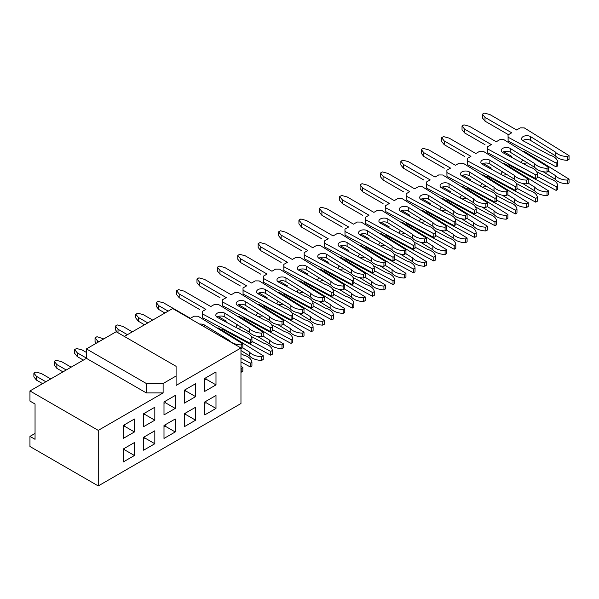 <?xml version="1.0" encoding="UTF-8"?>
<svg xmlns="http://www.w3.org/2000/svg" width="599" height="599" viewBox="0 0 599 599"><rect width="100%" height="100%" fill="white"/><g stroke="black" fill="none" stroke-linecap="round" stroke-linejoin="round"><path stroke-width="0.9" d="M29.95 390.945L29.95 401.068L35.049 404.011L35.049 439.322L29.95 436.379L29.95 446.502L98.251 485.931L240.963 403.539L240.963 347.982L176.091 385.434L176.091 366.318L116.191 331.734L86.428 348.918L86.428 358.337L29.95 390.945L98.251 430.374L98.251 485.931M240.963 347.982L172.669 308.545L124.345 336.443M124.435 424.796L124.435 426.189L123.222 426.885M86.428 358.337L146.328 392.922L163.123 392.922L98.251 430.374M134.438 455.51L134.438 442.556L123.222 449.033L123.222 461.979L134.438 455.51L124.435 449.729L123.222 450.426M215.992 384.88L215.992 371.934L204.776 378.403L204.776 391.357L215.992 384.88L205.989 379.107L204.776 379.803M195.603 396.65L195.603 383.704L184.387 390.181L184.387 403.127L195.603 396.65L185.6 390.877L184.387 391.574M175.215 408.421L175.215 395.475L163.999 401.951L163.999 414.897L175.215 408.421L165.212 402.648L163.999 403.344M154.827 443.739L154.827 430.786L143.61 437.263L143.61 450.208L154.827 443.739L144.823 437.959L143.61 438.655M175.215 431.961L175.215 419.015L163.999 425.492L163.999 438.438L175.215 431.961L165.212 426.189L163.999 426.885M195.603 420.191L195.603 407.245L184.387 413.722L184.387 426.668L195.603 420.191L185.6 414.418L184.387 415.114M215.992 408.421L215.992 395.475L204.776 401.951L204.776 414.897L215.992 408.421L205.989 402.648L204.776 403.344M154.827 420.191L154.827 407.245L143.61 413.722L143.61 426.668L154.827 420.191L144.823 414.418L143.61 415.114M134.438 431.961L134.438 419.015L123.222 425.492L123.222 438.438L134.438 431.961L124.435 426.189M86.428 348.918L146.328 383.502L163.123 383.502L176.091 376.015M163.123 383.502L163.123 392.922M35.049 433.436L29.95 436.379M146.328 383.502L146.328 392.922M144.823 413.018L144.823 414.418M205.989 401.248L205.989 402.648M185.6 413.025L185.6 414.418M165.212 424.796L165.212 426.189M144.823 436.566L144.823 437.959M165.212 401.248L165.212 402.648M185.6 389.477L185.6 390.877M205.989 377.707L205.989 379.107M124.435 448.337L124.435 449.729M50.743 378.935L41.368 373.521L35.805 372.024L33.881 373.14L33.881 376.906L36.472 380.11L42.589 383.645M33.881 373.14L36.472 376.344L36.472 380.11M36.472 376.344L45.853 381.765M71.131 367.165L61.757 361.751L56.194 360.254L54.269 361.362L54.269 365.135L56.86 368.34L62.977 371.874M54.269 361.362L56.86 364.574L56.86 368.34M56.86 364.574L66.242 369.987M86.428 352.452L82.145 349.981L76.582 348.483L74.658 349.591L74.658 353.358L77.249 356.57L83.366 360.104M74.658 349.591L77.249 352.804L77.249 356.57M77.249 352.804L86.428 358.105M103.754 338.914L96.971 336.713L95.046 337.821L95.046 341.587L96.342 343.197M95.046 337.821L97.637 341.033L97.637 342.448M97.637 341.033L98.857 341.737M132.297 331.853L122.922 326.44L117.359 324.943L115.435 326.051L115.435 329.817L117.666 332.587M115.435 326.051L118.025 329.263L118.025 332.797M118.025 329.263L127.407 334.676M152.685 320.083L143.311 314.67L137.748 313.172L135.823 314.28L135.823 318.047L138.414 321.259L144.531 324.793M135.823 314.28L138.414 317.492L138.414 321.259M138.414 317.492L147.796 322.906M199.587 324.089A5.189 2.995 180 0 1 204.266 324.905A5.189 2.995 180 0 1 204.394 324.98L228.96 340.195L228.96 341.048M228.96 340.195A14.413 8.326 0 0 0 241.21 344.897L242.842 343.953L198.082 316.235L194.076 316.197L190.4 318.316L163.692 302.899L158.136 301.402L156.212 302.51L156.212 306.276L158.802 309.488L164.92 313.022M156.212 302.51L158.802 305.722L158.802 309.488M158.802 305.722L168.177 311.136M240.963 348.655A14.413 8.326 0 0 0 241.21 348.663L242.842 347.719L242.842 343.953M241.21 344.897L241.21 348.663M216.95 317.141A5.189 2.995 180 0 1 224.655 316.901A5.189 2.995 180 0 1 224.782 316.976L249.349 332.19A14.413 8.326 0 0 0 261.598 336.893L263.231 335.949L263.231 332.183L218.463 304.464L214.464 304.427L210.788 306.546L184.08 291.129L178.524 289.631L176.6 290.74L179.191 293.952L179.191 297.718L199.579 309.488M179.191 293.952L205.899 309.369L202.23 311.487L202.297 313.801L250.3 339.648L251.932 338.705A14.413 8.326 0 0 0 247.731 333.246A14.413 8.326 0 0 0 243.793 331.629L217.444 317.448A5.189 2.995 180 0 1 217.317 317.373A5.189 2.995 180 0 1 215.797 315.254A5.189 2.995 180 0 1 219.002 312.491A5.189 2.995 180 0 1 224.655 313.135A5.189 2.995 180 0 1 224.782 313.21L249.349 328.424L249.349 332.19M176.6 290.74L176.6 294.506L179.191 297.718M202.23 311.487L202.297 317.567L250.3 343.414L251.932 342.471L251.932 338.705M202.297 313.801L202.297 317.567M250.3 339.648L250.3 343.414M249.349 328.424A14.413 8.326 0 0 0 261.598 333.126L261.598 336.893M261.598 333.126L263.231 332.183M237.339 305.37A5.189 2.995 180 0 1 245.043 305.131A5.189 2.995 180 0 1 245.171 305.205L269.737 320.42A14.413 8.326 0 0 0 281.987 325.122L283.619 324.179L283.619 320.413L238.851 292.694L234.845 292.656L231.177 294.775L204.469 279.359L198.913 277.861L196.981 278.969L199.579 282.181L199.579 285.948L219.968 297.718M199.579 282.181L226.287 297.598L222.618 299.717L222.686 302.031L270.688 327.878L272.32 326.934A14.413 8.326 0 0 0 268.12 321.476A14.413 8.326 0 0 0 264.181 319.859L237.833 305.677A5.189 2.995 180 0 1 237.706 305.602A5.189 2.995 180 0 1 236.186 303.483A5.189 2.995 180 0 1 239.39 300.72A5.189 2.995 180 0 1 245.043 301.364A5.189 2.995 180 0 1 245.171 301.439L269.737 316.654L269.737 320.42M196.981 278.969L196.981 282.735L199.579 285.948M222.618 299.717L222.686 305.797L270.688 331.644L272.32 330.7L272.32 326.934M222.686 302.031L222.686 305.797M270.688 327.878L270.688 331.644M269.737 316.654A14.413 8.326 0 0 0 281.987 321.356L281.987 325.122M281.987 321.356L283.619 320.413M257.727 293.6A5.189 2.995 180 0 1 265.432 293.36A5.189 2.995 180 0 1 265.559 293.435L290.126 308.65A14.413 8.326 0 0 0 302.375 313.352L304.007 312.408L304.007 308.642L259.24 280.924L255.234 280.886L251.565 283.005L224.857 267.581L219.294 266.083L217.37 267.199L219.968 270.411L219.968 274.177L240.356 285.948M219.968 270.411L246.676 285.828L243.007 287.947L243.074 290.26L291.077 316.107L292.709 315.164A14.413 8.326 0 0 0 288.508 309.705A14.413 8.326 0 0 0 284.57 308.088L258.221 293.907A5.189 2.995 180 0 1 258.094 293.832A5.189 2.995 180 0 1 256.574 291.713A5.189 2.995 180 0 1 259.779 288.943A5.189 2.995 180 0 1 265.432 289.594A5.189 2.995 180 0 1 265.559 289.669L290.126 304.884L290.126 308.65M217.37 267.199L217.37 270.965L219.968 274.177M243.007 287.947L243.074 294.027L291.077 319.873L292.709 318.93L292.709 315.164M243.074 290.26L243.074 294.027M291.077 316.107L291.077 319.873M290.126 304.884A14.413 8.326 0 0 0 302.375 309.586L302.375 313.352M302.375 309.586L304.007 308.642M278.116 281.829A5.189 2.995 180 0 1 285.82 281.59A5.189 2.995 180 0 1 285.948 281.665L310.514 296.879A14.413 8.326 0 0 0 322.764 301.582L324.396 300.638L324.396 296.872L279.628 269.153L275.622 269.116L271.953 271.235L245.246 255.81L239.682 254.313L237.758 255.429L240.356 258.641L240.356 262.407L260.745 274.177M240.356 258.641L267.064 274.057L263.395 276.176L263.463 278.49L311.465 304.337L313.097 303.394A14.413 8.326 0 0 0 308.897 297.935A14.413 8.326 0 0 0 304.958 296.318L278.61 282.136A5.189 2.995 180 0 1 278.483 282.062A5.189 2.995 180 0 1 276.963 279.943A5.189 2.995 180 0 1 280.16 277.172A5.189 2.995 180 0 1 285.82 277.824A5.189 2.995 180 0 1 285.948 277.899L310.514 293.113L310.514 296.879M237.758 255.429L237.758 259.195L240.356 262.407M263.395 276.176L263.463 282.256L311.465 308.103L313.097 307.16L313.097 303.394M263.463 278.49L263.463 282.256M311.465 304.337L311.465 308.103M310.514 293.113A14.413 8.326 0 0 0 322.764 297.808L322.764 301.582M322.764 297.808L324.396 296.872M298.504 270.059A5.189 2.995 180 0 1 306.209 269.82A5.189 2.995 180 0 1 306.336 269.894L330.903 285.109A14.413 8.326 0 0 0 343.152 289.804L344.784 288.868L344.784 285.102L300.017 257.383L296.011 257.345L292.342 259.464L265.634 244.04L260.071 242.543L258.147 243.658L260.745 246.87L260.745 250.637L281.133 262.407M260.745 246.87L287.453 262.287L283.784 264.406L283.851 266.72L331.853 292.559L333.486 291.623A14.413 8.326 0 0 0 329.278 286.165A14.413 8.326 0 0 0 325.347 284.547L298.998 270.366A5.189 2.995 180 0 1 298.871 270.291A5.189 2.995 180 0 1 297.344 268.172A5.189 2.995 180 0 1 300.548 265.402A5.189 2.995 180 0 1 306.209 266.053A5.189 2.995 180 0 1 306.336 266.128L330.903 281.343L330.903 285.109M258.147 243.658L258.147 247.424L260.745 250.637M283.784 264.406L283.851 270.486L331.853 296.333L333.486 295.389L333.486 291.623M283.851 266.72L283.851 270.486M331.853 292.559L331.853 296.333M330.903 281.343A14.413 8.326 0 0 0 343.152 286.037L343.152 289.804M343.152 286.037L344.784 285.102M318.885 258.289A5.189 2.995 180 0 1 326.597 258.049A5.189 2.995 180 0 1 326.725 258.124L351.291 273.339A14.413 8.326 0 0 0 363.541 278.033L365.173 277.097L365.173 273.331L320.405 245.612L316.399 245.575L312.73 247.694L286.023 232.27L280.459 230.772L278.535 231.888L281.133 235.1L281.133 238.866L301.514 250.637M281.133 235.1L307.841 250.517L304.165 252.636L304.24 254.949L352.242 280.789L353.874 279.853A14.413 8.326 0 0 0 349.666 274.387A14.413 8.326 0 0 0 345.728 272.777L319.387 258.596A5.189 2.995 180 0 1 319.252 258.521A5.189 2.995 180 0 1 317.732 256.402A5.189 2.995 180 0 1 320.937 253.632A5.189 2.995 180 0 1 326.597 254.283A5.189 2.995 180 0 1 326.725 254.358L351.291 269.572L351.291 273.339M278.535 231.888L278.535 235.654L281.133 238.866M304.165 252.636L304.24 258.716L352.242 284.555L353.874 283.619L353.874 279.853M304.24 254.949L304.24 258.716M352.242 280.789L352.242 284.555M351.291 269.572A14.413 8.326 0 0 0 363.541 274.267L363.541 278.033M363.541 274.267L365.173 273.331M339.274 246.511A5.189 2.995 180 0 1 346.986 246.279A5.189 2.995 180 0 1 347.106 246.354L371.68 261.568A14.413 8.326 0 0 0 383.929 266.263L385.561 265.327L385.561 261.553L340.794 233.842L336.788 233.805L333.119 235.924L306.411 220.499L300.848 219.002L298.923 220.118L301.514 223.322L301.514 227.096L321.903 238.866M301.514 223.322L328.23 238.746L324.553 240.865L324.628 243.179L372.63 269.018L374.263 268.082A14.413 8.326 0 0 0 370.055 262.617A14.413 8.326 0 0 0 366.116 261.007L339.775 246.825A5.189 2.995 180 0 1 339.64 246.751A5.189 2.995 180 0 1 338.121 244.632A5.189 2.995 180 0 1 341.325 241.861A5.189 2.995 180 0 1 346.986 242.513A5.189 2.995 180 0 1 347.106 242.588L371.68 257.795L371.68 261.568M298.923 220.118L298.923 223.884L301.514 227.096M324.553 240.865L324.628 246.945L372.63 272.785L374.263 271.849L374.263 268.082M324.628 243.179L324.628 246.945M372.63 269.018L372.63 272.785M371.68 257.795A14.413 8.326 0 0 0 383.929 262.497L383.929 266.263M383.929 262.497L385.561 261.553M359.662 234.741A5.189 2.995 180 0 1 367.374 234.508A5.189 2.995 180 0 1 367.494 234.583L392.068 249.79A14.413 8.326 0 0 0 404.318 254.493L405.95 253.549L405.95 249.783L361.182 222.072L357.176 222.034L353.507 224.153L326.799 208.729L321.236 207.232L319.312 208.347L321.903 211.552L321.903 215.318L342.291 227.096M321.903 211.552L348.611 226.976L344.942 229.095L345.017 231.409L393.019 257.248L394.651 256.312A14.413 8.326 0 0 0 390.443 250.846A14.413 8.326 0 0 0 386.505 249.236L360.164 235.055A5.189 2.995 180 0 1 360.029 234.98A5.189 2.995 180 0 1 358.509 232.861A5.189 2.995 180 0 1 361.714 230.091A5.189 2.995 180 0 1 367.374 230.742A5.189 2.995 180 0 1 367.494 230.817L392.068 246.024L392.068 249.79M319.312 208.347L319.312 212.113L321.903 215.318M344.942 229.095L345.017 235.175L393.019 261.014L394.651 260.078L394.651 256.312M345.017 231.409L345.017 235.175M393.019 257.248L393.019 261.014M392.068 246.024A14.413 8.326 0 0 0 404.318 250.726L404.318 254.493M404.318 250.726L405.95 249.783M380.051 222.97A5.189 2.995 180 0 1 387.755 222.738A5.189 2.995 180 0 1 387.882 222.813L412.449 238.02A14.413 8.326 0 0 0 424.706 242.722L426.331 241.779L426.331 238.013L381.57 210.301L377.565 210.256L373.896 212.375L347.188 196.959L341.625 195.461L339.7 196.569L342.291 199.781L342.291 203.548L362.68 215.326M342.291 199.781L368.999 215.206L365.33 217.325L365.405 219.638L413.407 245.478L415.04 244.534A14.413 8.326 0 0 0 410.832 239.076A14.413 8.326 0 0 0 406.893 237.466L380.552 223.277A5.189 2.995 180 0 1 380.417 223.21A5.189 2.995 180 0 1 378.897 221.091A5.189 2.995 180 0 1 382.102 218.321A5.189 2.995 180 0 1 387.755 218.972A5.189 2.995 180 0 1 387.882 219.047L412.449 234.254L412.449 238.02M339.7 196.569L339.7 200.343L342.291 203.548M365.33 217.325L365.405 223.405L413.407 249.244L415.04 248.308L415.04 244.534M365.405 219.638L365.405 223.405M413.407 245.478L413.407 249.244M412.449 234.254A14.413 8.326 0 0 0 424.706 238.956L424.706 242.722M424.706 238.956L426.331 238.013M400.439 211.2A5.189 2.995 180 0 1 408.144 210.968A5.189 2.995 180 0 1 408.271 211.043L432.837 226.25A14.413 8.326 0 0 0 445.094 230.952L446.719 230.009L446.719 226.242L401.959 198.531L397.953 198.486L394.284 200.605L367.576 185.188L362.013 183.691L360.089 184.799L362.68 188.011L362.68 191.777L383.068 203.548M362.68 188.011L389.387 203.435L385.719 205.554L385.793 207.86L433.796 233.707L435.428 232.764A14.413 8.326 0 0 0 431.22 227.306A14.413 8.326 0 0 0 427.282 225.696L400.941 211.507A5.189 2.995 180 0 1 400.806 211.44A5.189 2.995 180 0 1 399.286 209.321A5.189 2.995 180 0 1 402.491 206.55A5.189 2.995 180 0 1 408.144 207.202A5.189 2.995 180 0 1 408.271 207.276L432.837 222.484L432.837 226.25M360.089 184.799L360.089 188.565L362.68 191.777M385.719 205.554L385.793 211.634L433.796 237.474L435.428 236.53L435.428 232.764M385.793 207.86L385.793 211.634M433.796 233.707L433.796 237.474M432.837 222.484A14.413 8.326 0 0 0 445.094 227.186L445.094 230.952M445.094 227.186L446.719 226.242M420.827 199.43A5.189 2.995 180 0 1 428.532 199.197A5.189 2.995 180 0 1 428.659 199.272L453.226 214.479A14.413 8.326 0 0 0 465.475 219.182L467.108 218.238L467.108 214.472L422.347 186.761L418.342 186.716L414.673 188.835L387.965 173.418L382.402 171.92L380.477 173.029L383.068 176.241L383.068 180.007L403.456 191.777M383.068 176.241L409.776 191.665L406.107 193.784L406.174 196.09L454.184 221.937L455.809 220.994A14.413 8.326 0 0 0 451.609 215.535A14.413 8.326 0 0 0 447.67 213.925L421.329 199.737A5.189 2.995 180 0 1 421.194 199.669A5.189 2.995 180 0 1 419.674 197.55A5.189 2.995 180 0 1 422.879 194.78A5.189 2.995 180 0 1 428.532 195.431A5.189 2.995 180 0 1 428.659 195.506L453.226 210.713L453.226 214.479M380.477 173.029L380.477 176.795L383.068 180.007M406.107 193.784L406.174 199.856L454.184 225.703L455.809 224.76L455.809 220.994M406.174 196.09L406.174 199.856M454.184 221.937L454.184 225.703M453.226 210.713A14.413 8.326 0 0 0 465.475 215.415L465.475 219.182M465.475 215.415L467.108 214.472M441.216 187.659A5.189 2.995 180 0 1 448.921 187.427A5.189 2.995 180 0 1 449.048 187.502L473.614 202.709A14.413 8.326 0 0 0 485.864 207.411L487.496 206.468L487.496 202.702L442.736 174.99L438.73 174.945L435.061 177.064L408.353 161.648L402.79 160.15L400.866 161.258L403.456 164.47L403.456 168.237L423.845 180.007M403.456 164.47L430.164 179.895L426.495 182.006L426.563 184.32L474.573 210.167L476.198 209.223A14.413 8.326 0 0 0 471.997 203.765A14.413 8.326 0 0 0 468.059 202.155L441.71 187.966A5.189 2.995 180 0 1 441.583 187.899A5.189 2.995 180 0 1 440.063 185.78A5.189 2.995 180 0 1 443.267 183.009A5.189 2.995 180 0 1 448.921 183.661A5.189 2.995 180 0 1 449.048 183.736L473.614 198.943L473.614 202.709M400.866 161.258L400.866 165.025L403.456 168.237M426.495 182.006L426.563 188.086L474.573 213.933L476.198 212.989L476.198 209.223M426.563 184.32L426.563 188.086M474.573 210.167L474.573 213.933M473.614 198.943A14.413 8.326 0 0 0 485.864 203.645L485.864 207.411M485.864 203.645L487.496 202.702M461.604 175.889A5.189 2.995 180 0 1 469.309 175.657A5.189 2.995 180 0 1 469.436 175.732L494.003 190.939A14.413 8.326 0 0 0 506.252 195.641L507.885 194.697L507.885 190.931L463.124 163.22L459.119 163.175L455.45 165.294L428.742 149.877L423.179 148.38L421.254 149.488L423.845 152.7L423.845 156.466L444.233 168.237M423.845 152.7L450.553 168.117L446.884 170.236L446.951 172.549L494.961 198.396L496.586 197.453A14.413 8.326 0 0 0 492.385 191.994A14.413 8.326 0 0 0 488.447 190.385L462.099 176.196A5.189 2.995 180 0 1 461.971 176.121A5.189 2.995 180 0 1 460.451 174.002A5.189 2.995 180 0 1 463.656 171.239A5.189 2.995 180 0 1 469.309 171.891A5.189 2.995 180 0 1 469.436 171.965L494.003 187.173L494.003 190.939M421.254 149.488L421.254 153.254L423.845 156.466M446.884 170.236L446.951 176.316L494.961 202.162L496.586 201.219L496.586 197.453M446.951 172.549L446.951 176.316M494.961 198.396L494.961 202.162M494.003 187.173A14.413 8.326 0 0 0 506.252 191.875L506.252 195.641M506.252 191.875L507.885 190.931M481.993 164.119A5.189 2.995 180 0 1 489.697 163.886A5.189 2.995 180 0 1 489.825 163.961L514.391 179.168A14.413 8.326 0 0 0 526.641 183.871L528.273 182.927L528.273 179.161L483.513 151.442L479.507 151.405L475.838 153.524L449.13 138.107L443.567 136.609L441.643 137.718L444.233 140.93L444.233 144.696L464.622 156.466M444.233 140.93L470.941 156.346L467.272 158.465L467.34 160.779L515.342 186.626L516.974 185.683A14.413 8.326 0 0 0 512.774 180.224A14.413 8.326 0 0 0 508.836 178.607L482.487 164.425A5.189 2.995 180 0 1 482.36 164.351A5.189 2.995 180 0 1 480.84 162.232A5.189 2.995 180 0 1 484.044 159.469A5.189 2.995 180 0 1 489.697 160.113A5.189 2.995 180 0 1 489.825 160.188L514.391 175.402L514.391 179.168M441.643 137.718L441.643 141.484L444.233 144.696M467.272 158.465L467.34 164.545L515.342 190.392L516.974 189.449L516.974 185.683M467.34 160.779L467.34 164.545M515.342 186.626L515.342 190.392M514.391 175.402A14.413 8.326 0 0 0 526.641 180.104L526.641 183.871M526.641 180.104L528.273 179.161M502.381 152.348A5.189 2.995 180 0 1 510.086 152.109A5.189 2.995 180 0 1 510.213 152.183L534.78 167.398A14.413 8.326 0 0 0 547.029 172.1L548.662 171.157L548.662 167.391L503.901 139.672L499.895 139.634L496.227 141.753L469.511 126.337L463.955 124.839L462.031 125.947L464.622 129.159L464.622 132.926L485.01 144.696M464.622 129.159L491.33 144.576L487.661 146.695L487.728 149.009L535.731 174.856L537.363 173.912A14.413 8.326 0 0 0 533.162 168.454A14.413 8.326 0 0 0 529.224 166.836L502.875 152.655A5.189 2.995 180 0 1 502.748 152.58A5.189 2.995 180 0 1 501.228 150.461A5.189 2.995 180 0 1 504.433 147.698A5.189 2.995 180 0 1 510.086 148.342A5.189 2.995 180 0 1 510.213 148.417L534.78 163.632L534.78 167.398M462.031 125.947L462.031 129.713L464.622 132.926M487.661 146.695L487.728 152.775L535.731 178.622L537.363 177.678L537.363 173.912M487.728 149.009L487.728 152.775M535.731 174.856L535.731 178.622M534.78 163.632A14.413 8.326 0 0 0 547.029 168.334L547.029 172.1M547.029 168.334L548.662 167.391M522.77 140.578A5.189 2.995 180 0 1 530.474 140.338A5.189 2.995 180 0 1 530.602 140.413L555.168 155.628A14.413 8.326 0 0 0 567.418 160.33L569.05 159.386L569.05 155.62L524.282 127.901L520.284 127.864L516.608 129.983L489.9 114.566L484.344 113.069L482.42 114.177L485.01 117.389L485.01 121.155L508.454 134.693M485.01 117.389L511.718 132.806L508.049 134.925L508.117 137.238L556.119 163.085L557.751 162.142A14.413 8.326 0 0 0 553.551 156.683A14.413 8.326 0 0 0 549.612 155.066L523.264 140.885A5.189 2.995 180 0 1 523.137 140.81A5.189 2.995 180 0 1 521.617 138.691A5.189 2.995 180 0 1 524.821 135.928A5.189 2.995 180 0 1 530.474 136.572A5.189 2.995 180 0 1 530.602 136.647L555.168 151.861L555.168 155.628M482.42 114.177L482.42 117.943L485.01 121.155M508.049 134.925L508.117 141.005L556.119 166.851L557.751 165.908L557.751 162.142M508.117 137.238L508.117 141.005M556.119 163.085L556.119 166.851M555.168 151.861A14.413 8.326 0 0 0 567.418 156.564L567.418 160.33M567.418 156.564L569.05 155.62M240.963 372.196A14.413 8.326 0 0 0 241.21 372.204L242.842 371.26L242.842 367.494L240.963 366.333M240.963 368.43A14.413 8.326 0 0 0 241.21 368.437L241.21 372.204M241.21 368.437L242.842 367.494M240.963 358.165L250.3 363.189L251.932 362.245A14.413 8.326 0 0 0 247.731 356.787A14.413 8.326 0 0 0 243.793 355.177L240.963 353.65M240.963 361.931L250.3 366.955L251.932 366.011L251.932 362.245M250.3 363.189L250.3 366.955M240.963 350.542L249.349 355.731A14.413 8.326 0 0 0 261.598 360.433L263.231 359.49L263.231 355.724L218.463 328.012L217.07 327.997M242.662 347.824L249.349 351.965L249.349 355.731M249.349 351.965A14.413 8.326 0 0 0 261.598 356.667L261.598 360.433M261.598 356.667L263.231 355.724M238.005 328.514A5.189 2.995 180 0 1 242.34 327.848M236.276 327.586A5.189 2.995 180 0 1 236.186 327.024A5.189 2.995 180 0 1 237.646 324.943M251.932 341.318L270.688 351.418L272.32 350.475A14.413 8.326 0 0 0 268.12 345.017A14.413 8.326 0 0 0 264.181 343.407L251.146 336.383M218.223 316.489L226.287 321.139L225.329 321.693M222.663 328.529L222.686 329.338L270.688 355.185L272.32 354.241L272.32 350.475M222.686 328.544L222.686 329.338M270.688 351.418L270.688 355.185M257.577 336.436L269.737 343.961A14.413 8.326 0 0 0 281.987 348.663L283.619 347.719L283.619 343.953L238.851 316.242L237.459 316.227M263.051 336.054L269.737 340.195L269.737 343.961M269.737 340.195A14.413 8.326 0 0 0 281.987 344.897L281.987 348.663M281.987 344.897L283.619 343.953M258.394 316.744A5.189 2.995 180 0 1 262.729 316.077M256.664 315.815A5.189 2.995 180 0 1 256.574 315.254A5.189 2.995 180 0 1 258.034 313.172M272.32 329.547L291.077 339.648L292.709 338.705A14.413 8.326 0 0 0 288.508 333.246A14.413 8.326 0 0 0 284.57 331.629L271.534 324.613M238.612 304.719L246.676 309.369L245.717 309.923M243.052 316.759L243.074 317.567L291.077 343.414L292.709 342.471L292.709 338.705M243.074 316.774L243.074 317.567M291.077 339.648L291.077 343.414M277.966 324.665L290.126 332.19A14.413 8.326 0 0 0 302.375 336.893L304.007 335.949L304.007 332.183L259.24 304.464L257.847 304.457M283.439 324.284L290.126 328.424L290.126 332.19M290.126 328.424A14.413 8.326 0 0 0 302.375 333.126L302.375 336.893M302.375 333.126L304.007 332.183M278.782 304.973A5.189 2.995 180 0 1 283.117 304.307M277.052 304.045A5.189 2.995 180 0 1 276.963 303.483A5.189 2.995 180 0 1 278.423 301.402M292.709 317.777L311.465 327.878L313.097 326.934A14.413 8.326 0 0 0 308.897 321.476A14.413 8.326 0 0 0 304.958 319.859L291.923 312.843M259 292.948L267.064 297.598L266.106 298.152M263.463 305.797L263.463 305.003L263.463 305.797L311.465 331.644L313.097 330.7L313.097 326.934M311.465 327.878L311.465 331.644M298.354 312.895L310.514 320.42A14.413 8.326 0 0 0 322.764 325.122L324.396 324.179L324.396 320.413L279.628 292.694L278.236 292.686M303.828 312.513L310.514 316.654L310.514 320.42M310.514 316.654A14.413 8.326 0 0 0 322.764 321.356L322.764 325.122M322.764 321.356L324.396 320.413M299.171 293.203A5.189 2.995 180 0 1 303.506 292.537M297.441 292.275A5.189 2.995 180 0 1 297.344 291.713A5.189 2.995 180 0 1 298.811 289.631M313.097 306.007L331.853 316.107L333.486 315.164A14.413 8.326 0 0 0 329.278 309.705A14.413 8.326 0 0 0 325.347 308.088L312.311 301.072M279.389 281.171L287.453 285.828L286.494 286.382M283.829 293.218L283.851 294.027L331.853 319.873L333.486 318.93L333.486 315.164M283.851 293.233L283.851 294.027M331.853 316.107L331.853 319.873M318.743 301.125L330.903 308.65A14.413 8.326 0 0 0 343.152 313.352L344.784 312.408L344.784 308.642L300.017 280.924L298.616 280.909M324.216 300.743L330.903 304.884L330.903 308.65M330.903 304.884A14.413 8.326 0 0 0 343.152 309.586L343.152 313.352M343.152 309.586L344.784 308.642M319.552 281.433A5.189 2.995 180 0 1 323.894 280.766M317.822 280.504A5.189 2.995 180 0 1 317.732 279.943A5.189 2.995 180 0 1 319.2 277.861M333.486 294.236L352.242 304.337L353.874 303.394A14.413 8.326 0 0 0 349.666 297.935A14.413 8.326 0 0 0 345.728 296.318L332.7 289.302M299.777 269.4L307.841 274.057L306.883 274.612M304.217 281.448L304.24 282.256L352.242 308.103L353.874 307.16L353.874 303.394M304.24 281.463L304.24 282.256M352.242 304.337L352.242 308.103M339.131 289.354L351.291 296.879A14.413 8.326 0 0 0 363.541 301.582L365.173 300.638L365.173 296.872L320.405 269.153L319.005 269.138M344.597 288.973L351.291 293.113L351.291 296.879M351.291 293.113A14.413 8.326 0 0 0 363.541 297.808L363.541 301.582M363.541 297.808L365.173 296.872M339.94 269.662A5.189 2.995 180 0 1 344.275 268.996M338.21 268.726A5.189 2.995 180 0 1 338.121 268.172A5.189 2.995 180 0 1 339.581 266.091M353.874 282.466L372.63 292.567L374.263 291.623A14.413 8.326 0 0 0 370.055 286.165A14.413 8.326 0 0 0 366.116 284.547L353.088 277.532M320.166 257.63L328.23 262.287L327.271 262.841M324.598 269.677L324.628 270.486L372.63 296.333L374.263 295.389L374.263 291.623M324.628 269.692L324.628 270.486M372.63 292.567L372.63 296.333M359.52 277.584L371.68 285.109A14.413 8.326 0 0 0 383.929 289.804L385.561 288.868L385.561 285.102L340.794 257.383L339.393 257.368M364.986 277.202L371.68 281.343L371.68 285.109M371.68 281.343A14.413 8.326 0 0 0 383.929 286.037L383.929 289.804M383.929 286.037L385.561 285.102M360.328 257.892A5.189 2.995 180 0 1 364.664 257.226M358.599 256.956A5.189 2.995 180 0 1 358.509 256.402A5.189 2.995 180 0 1 359.969 254.32M374.263 270.696L393.019 280.789L394.651 279.853A14.413 8.326 0 0 0 390.443 274.394A14.413 8.326 0 0 0 386.505 272.777L373.477 265.761M340.554 245.86L348.611 250.517L347.66 251.071M344.987 257.907L345.017 258.716L393.019 284.562L394.651 283.619L394.651 279.853M345.017 257.922L345.017 258.716M393.019 280.789L393.019 284.562M379.908 265.814L392.068 273.339A14.413 8.326 0 0 0 404.318 278.033L405.95 277.097L405.95 273.331L361.182 245.612L359.782 245.597M385.374 265.432L392.068 269.572L392.068 273.339M392.068 269.572A14.413 8.326 0 0 0 404.318 274.267L404.318 278.033M404.318 274.267L405.95 273.331M380.717 246.122A5.189 2.995 180 0 1 385.052 245.455M378.987 245.186A5.189 2.995 180 0 1 378.897 244.632A5.189 2.995 180 0 1 380.358 242.55M394.651 258.925L413.407 269.018L415.04 268.082A14.413 8.326 0 0 0 410.832 262.617A14.413 8.326 0 0 0 406.893 261.007L393.857 253.991M360.935 234.089L368.999 238.746L368.048 239.301M365.405 246.945L365.405 246.152L365.405 246.945L413.407 272.785L415.04 271.849L415.04 268.082M413.407 269.018L413.407 272.785M400.297 254.036L412.449 261.568A14.413 8.326 0 0 0 424.706 266.263L426.331 265.327L426.331 261.553L381.57 233.842L380.17 233.827M405.763 253.654L412.449 257.795L412.449 261.568M412.449 257.795A14.413 8.326 0 0 0 424.706 262.497L424.706 266.263M424.706 262.497L426.331 261.553M401.105 234.351A5.189 2.995 180 0 1 405.441 233.685M399.376 233.415A5.189 2.995 180 0 1 399.286 232.861A5.189 2.995 180 0 1 400.746 230.78M415.04 247.155L433.796 257.248L435.428 256.312A14.413 8.326 0 0 0 431.22 250.846A14.413 8.326 0 0 0 427.282 249.236L414.246 242.221M381.323 222.319L389.387 226.976L388.437 227.523M385.763 234.366L385.793 235.175L433.796 261.014L435.428 260.078L435.428 256.312M385.793 234.381L385.793 235.175M433.796 257.248L433.796 261.014M420.685 242.266L432.837 249.79A14.413 8.326 0 0 0 445.094 254.493L446.719 253.549L446.719 249.783L401.959 222.072L400.559 222.057M426.151 241.884L432.837 246.024L432.837 249.79M432.837 246.024A14.413 8.326 0 0 0 445.094 250.726L445.094 254.493M445.094 250.726L446.719 249.783M421.494 222.581A5.189 2.995 180 0 1 425.829 221.915M419.764 221.645A5.189 2.995 180 0 1 419.674 221.091A5.189 2.995 180 0 1 421.134 219.002M435.428 235.385L454.184 245.478L455.809 244.534A14.413 8.326 0 0 0 451.609 239.076A14.413 8.326 0 0 0 447.67 237.466L434.634 230.45M401.712 210.548L409.776 215.206L408.825 215.752M406.174 223.405L406.174 222.611L406.174 223.405L454.184 249.244L455.809 248.308L455.809 244.534M454.184 245.478L454.184 249.244M441.074 230.495L453.226 238.02A14.413 8.326 0 0 0 465.475 242.722L467.108 241.779L467.108 238.013L422.347 210.301L420.947 210.286M446.54 230.113L453.226 234.254L453.226 238.02M453.226 234.254A14.413 8.326 0 0 0 465.475 238.956L465.475 242.722M465.475 238.956L467.108 238.013M441.882 210.803A5.189 2.995 180 0 1 446.218 210.144M440.153 209.875A5.189 2.995 180 0 1 440.063 209.321A5.189 2.995 180 0 1 441.523 207.232M455.809 223.607L474.573 233.707L476.198 232.764A14.413 8.326 0 0 0 471.997 227.306A14.413 8.326 0 0 0 468.059 225.696L455.023 218.68M422.1 198.778L430.164 203.435L429.213 203.982M426.54 210.826L426.563 211.634L474.573 237.474L476.198 236.53L476.198 232.764M426.563 210.833L426.563 211.634M474.573 233.707L474.573 237.474M461.462 218.725L473.614 226.25A14.413 8.326 0 0 0 485.864 230.952L487.496 230.009L487.496 226.242L442.736 198.531L441.336 198.516M466.928 218.343L473.614 222.484L473.614 226.25M473.614 222.484A14.413 8.326 0 0 0 485.864 227.186L485.864 230.952M485.864 227.186L487.496 226.242M462.271 199.033A5.189 2.995 180 0 1 466.606 198.374M460.541 198.104A5.189 2.995 180 0 1 460.451 197.55A5.189 2.995 180 0 1 461.911 195.461M476.198 211.836L494.961 221.937L496.586 220.994A14.413 8.326 0 0 0 492.385 215.535A14.413 8.326 0 0 0 488.447 213.925L475.411 206.91M442.489 187.008L450.553 191.665L449.602 192.212M446.929 199.055L446.951 199.864L494.961 225.703L496.586 224.76L496.586 220.994M446.951 199.063L446.951 199.864M494.961 221.937L494.961 225.703M481.851 206.954L494.003 214.479A14.413 8.326 0 0 0 506.252 219.182L507.885 218.238L507.885 214.472L463.124 186.761L461.724 186.746M487.316 206.573L494.003 210.713L494.003 214.479M494.003 210.713A14.413 8.326 0 0 0 506.252 215.415L506.252 219.182M506.252 215.415L507.885 214.472M482.659 187.262A5.189 2.995 180 0 1 486.994 186.596M480.93 186.334A5.189 2.995 180 0 1 480.84 185.78A5.189 2.995 180 0 1 482.3 183.691M496.586 200.066L515.342 210.167L516.974 209.223A14.413 8.326 0 0 0 512.774 203.765A14.413 8.326 0 0 0 508.836 202.155L495.8 195.132M462.877 175.237L470.941 179.895L469.99 180.441M467.34 188.086L467.34 187.292L467.34 188.086L515.342 213.933L516.974 212.989L516.974 209.223M515.342 210.167L515.342 213.933M502.239 195.184L514.391 202.709A14.413 8.326 0 0 0 526.641 207.411L528.273 206.468L528.273 202.702L483.513 174.99L482.113 174.975M507.705 194.802L514.391 198.943L514.391 202.709M514.391 198.943A14.413 8.326 0 0 0 526.641 203.645L526.641 207.411M526.641 203.645L528.273 202.702M503.048 175.492A5.189 2.995 180 0 1 507.383 174.826M501.318 174.564A5.189 2.995 180 0 1 501.228 174.01A5.189 2.995 180 0 1 502.688 171.92M516.974 188.296L535.731 198.396L537.363 197.453A14.413 8.326 0 0 0 533.162 191.994A14.413 8.326 0 0 0 529.224 190.385L516.188 183.361M483.266 163.467L491.33 168.117L490.379 168.671M487.706 175.507L487.728 176.316L535.731 202.162L537.363 201.219L537.363 197.453M487.728 175.522L487.728 176.316M535.731 198.396L535.731 202.162M522.628 183.414L534.78 190.939A14.413 8.326 0 0 0 547.029 195.641L548.662 194.697L548.662 190.931L503.901 163.22L502.501 163.205M528.093 183.032L534.78 187.173L534.78 190.939M534.78 187.173A14.413 8.326 0 0 0 547.029 191.875L547.029 195.641M547.029 191.875L548.662 190.931M523.436 163.722A5.189 2.995 180 0 1 527.771 163.055M521.707 162.793A5.189 2.995 180 0 1 521.617 162.232A5.189 2.995 180 0 1 523.077 160.15M537.363 176.525L556.119 186.626L557.751 185.683A14.413 8.326 0 0 0 553.551 180.224A14.413 8.326 0 0 0 549.612 178.614L536.577 171.591M503.654 151.697L511.718 156.346L510.76 156.901M508.117 164.545L508.117 163.752L508.117 164.545L556.119 190.392L557.751 189.449L557.751 185.683M556.119 186.626L556.119 190.392M543.016 171.643L555.168 179.168A14.413 8.326 0 0 0 567.418 183.871L569.05 182.927L569.05 179.161L524.282 151.45L522.89 151.435M548.482 171.262L555.168 175.402L555.168 179.168M555.168 175.402A14.413 8.326 0 0 0 567.418 180.104L567.418 183.871M567.418 180.104L569.05 179.161M204.394 324.98L204.394 326.867M224.782 313.21L224.782 316.976M245.171 301.439L245.171 305.205M265.559 289.669L265.559 293.435M285.948 277.899L285.948 281.665M306.336 266.128L306.336 269.894M326.725 254.358L326.725 258.124M347.106 242.588L347.106 246.354M367.494 230.817L367.494 234.583M387.882 219.047L387.882 222.813M408.271 207.276L408.271 211.043M428.659 195.506L428.659 199.272M449.048 183.736L449.048 187.502M469.436 171.965L469.436 175.732M489.825 160.188L489.825 163.961M510.213 148.417L510.213 152.183M530.602 136.647L530.602 140.413"/></g></svg>
